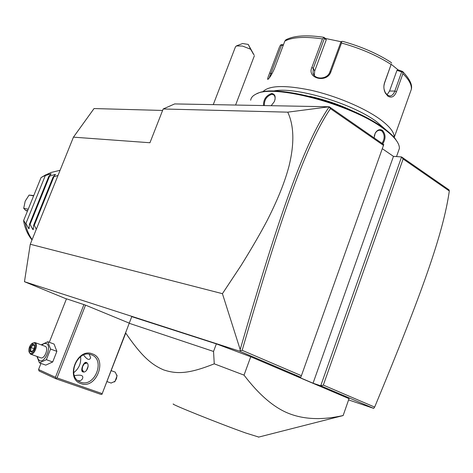 <?xml version="1.0" encoding="UTF-8"?>
<svg xmlns="http://www.w3.org/2000/svg" width="473" height="473" viewBox="0 0 473 473"><rect width="100%" height="100%" fill="white"/><g stroke="black" fill="none" stroke-linecap="round" stroke-linejoin="round"><path stroke-width="0.71" d="M66.427 298.924L24.466 281.707L30.266 244.257L73.445 137.158L94.044 108.553L162.6 110.451M24.466 281.707L239.693 351.185L240.101 350.777L240.183 349.577L222.422 293.674L30.266 244.257M239.693 351.185L300.787 377.265L293.136 374.74L313.043 383.219L320.724 385.773L373.694 408.382L348.589 399.91M348.891 399.052L349.027 398.656L250.725 356.772L216.35 343.871L131.76 316.638M129.259 323.136L85.536 305.132L66.474 298.8L49.304 342.298M240.101 350.777L242.164 350.316L301.407 375.698L383.757 144.572L329.279 106.774L174.679 103.924L163.179 108.973L149.953 142.745L73.445 137.158M300.787 377.265L301.407 375.698M323.325 385.093L320.724 385.773L401.565 156.93L403.126 158.987L323.325 385.093L374.657 407.093C422.472 291.9 443.213 233.485 449.315 190.991L449.019 189.856L401.565 156.93L393.459 156.368L382.338 148.711M222.422 293.674L241.076 265.495C251.671 248.42 260.381 233.402 267.198 220.448C279.425 196.295 285.509 179.509 289.121 165.68C294.49 143.414 294.035 125.576 287.744 112.16L163.179 108.973M287.744 112.16L329.279 106.774M329.113 106.969C304.748 142.515 280.087 211.691 240.183 349.577M329.196 106.939L330.438 108.624C306.451 143.975 281.831 213.087 242.164 350.316M383.52 145.4L330.438 108.624M374.657 407.093L373.694 408.382M393.459 156.368L313.043 383.219M449.315 190.991L403.126 158.987M236.601 45.846L242.608 43.522L248.224 44.409L250.572 49.198L242.489 46.058L236.376 45.934L235.424 46.951L213.264 104.634M248.224 44.409L254.066 55.022L250.572 49.198M253.031 53.508L249.614 46.939L253.031 53.508M250.678 100.229C251.015 97.745 252.712 95.753 255.769 94.245C271.963 83.555 350.197 103.723 383.171 128.372C388.688 132.298 392.821 135.999 395.576 139.47C398.284 142.911 399.543 145.932 399.36 148.54L398.201 151.809M374.113 137.88L375.19 133.191C377.283 129.809 379.701 128.875 382.45 130.388C385.785 134.302 385.885 138.796 382.758 143.875M263.491 105.562C263.372 99.425 266.116 95.404 271.721 93.483C275.156 94.139 276.019 96.864 274.31 101.665L271.171 105.704M257.306 93.589C274.192 83.508 350.534 103.421 382.787 127.539C388.238 131.423 392.324 135.089 395.056 138.524L397.468 142.172M353.851 111.516C339.762 104.764 325.128 99.72 309.951 96.38M273.246 91.106C293.573 86.127 351.291 102.842 376.502 121.614L386.364 130.205M262.71 91.975C268.445 85.43 284.444 84.833 310.708 90.177C335.582 95.753 363.778 107.578 379.689 119.019C389.675 126.326 394.517 132.487 394.21 137.501L411.321 89.367C411.823 84.886 409.021 79.653 402.913 73.676L396.492 91.638C394.411 96.77 391.543 98.278 387.884 96.155L385.347 93.033C383.704 89.675 383.443 86.204 384.579 82.633L391.112 64.476C377.17 55.518 360.639 48.364 341.518 43.019L330.875 71.896C326.955 83.402 306.77 78.571 311.837 67.533L322.468 38.91C304.931 36.368 292.391 37.089 284.841 41.08L274.506 68.496C271.839 74.391 269.628 78.021 267.872 79.387C267.28 79.559 267.86 77.477 269.604 73.144L279.543 46.815M402.913 73.676L402.606 71.47L398.047 69.833L391.283 64.334M398.047 69.833L396.959 70.359L401.678 71.89L402.671 71.725M401.678 71.89L394.825 91.047C393.672 94.162 392.011 95.806 389.829 95.984L387.369 95.091L385.152 92.359L384.058 89.131M383.893 86.033L384.484 83.236L391.112 64.476M283.463 44.74L281.021 44.699L279.768 46.224M396.959 70.359L389.545 91.047L387.038 94.825M390.668 62.134L391.662 63.122M341.518 43.019L341.601 41.453L342.718 41.376M330.875 71.896L329.829 72.073L340.903 42.026L341.601 41.453M329.829 72.073C327.387 79.612 314.427 80.02 313.014 72.943L313.309 68.289L324.383 38.473L323.822 37.627L322.468 38.91M341.234 41.754L325.536 38.484L323.928 37.337L323.822 37.627M284.841 41.08L285.852 39.833C293.857 35.587 306.516 34.742 323.828 37.296M269.19 78.004L281.518 45.177L281.021 44.699M281.518 45.177L283.203 45.432M314.332 75.455L314.663 71.08L326.264 39.803L324.383 38.473M325.536 38.484L326.264 39.803M374.291 135.881L375.095 133.528C376.313 131.346 377.88 130.246 379.795 130.229L381.806 130.909C384.856 134.492 384.939 138.648 382.036 143.378M264.36 105.574C264.171 99.88 266.689 96.108 271.904 94.263L273.796 94.925L274.612 95.924L275.12 97.68L274.99 99.791M349.027 398.656L343.15 415.525C322.621 420.125 304.766 419.545 289.588 413.774C274.529 408.093 259.34 395.209 244.027 375.13L214.257 363.832L213.542 351.451L129.206 323.284L125.587 332.862M250.725 356.772L244.027 375.13M342.381 415.684L343.15 415.525M131.79 316.549L129.206 323.284M216.35 343.871L213.542 351.451M258.766 437.07L245.641 432.972C219.531 423.707 169.346 403.528 173.355 403.983M214.257 363.832C188.887 373.948 177.02 374.285 163.693 369.921C150.781 364.405 140.972 355.288 125.576 332.844M83.952 304.535L55.442 377.283L38.561 369.514L40.968 363.418M38.561 369.514L39.076 370.986L55.962 378.784L56.015 378.175L57.038 377.903L85.536 305.132M55.442 377.283L56.015 378.175M57.038 377.903L102.203 393.631L126.049 331.567M92.424 353.893C108.051 358.972 96.238 389.693 80.901 383.609C64.789 378.802 77.14 347.217 92.424 353.893M102.203 393.631L125.741 333.081M102.121 394.21L101.127 394.47L55.962 378.784M74.409 375.68C81.143 374.427 83.827 375.456 82.468 378.778C81.492 380.369 79.996 381.007 77.986 380.688M80.712 382.172L80.038 381.906C66.007 376.579 77.684 348.772 91.342 354.774L91.46 354.821C105.757 359.646 94.783 387.789 80.712 382.172M73.676 372.718C78.973 368.609 81.279 363.252 80.599 356.636M89.249 354.247L90.627 357.736C89.509 360.651 87.156 359.74 83.561 355.004M82.657 371.825C80.02 370.879 83.739 361.277 86.228 362.46L86.281 362.484C90.384 363.885 86.831 373.593 82.745 371.861L82.657 371.825M83.218 371.961L82.243 370.099M84.691 363.477L86.636 362.685M87.026 363.028L84.306 363.814L82.645 366.474L82.172 369.573L83.768 371.949M86.464 370.519L88.167 366.179M111.291 370.684L115.264 372.15L116.979 375.94L116.405 378.784L115.01 381.327L111.09 383.041M116.949 375.042L117.032 375.858L114.998 381.415L114.431 381.971M41.186 344.841L47.797 341.737L54.076 344.078L56.872 351.362L52.698 361.969L45.78 365.126L39.448 362.88L36.941 356.435M41.778 345.059L44.137 343.534L46.283 343.534C52.231 345.461 45.112 363.53 39.555 360.562L38.106 359.137L37.414 356.607M40.66 357.765L40.767 357.807C44.539 359.504 49.103 347.602 45.183 346.319L45.047 346.266M47.797 341.737L50.552 349.033L46.354 359.693L39.448 362.88M50.552 349.033L56.872 351.362M46.354 359.693L52.698 361.969M29.03 351.93L30.485 354.117C34.222 355.808 38.845 343.818 34.961 342.547L32.33 343.244M30.118 353.325L28.888 351.303C28.705 348.305 29.681 345.745 31.815 343.611L34.239 342.943C37.787 344.125 33.447 355.087 30.118 353.325M31.821 352.131L34.287 349.033L34.641 345.036L32.536 344.143L30.089 347.229L29.728 351.22L31.821 352.131L32.229 351.622M29.728 351.22L30.639 350.883L32.14 351.54M30.089 347.229L30.94 347.56L30.639 350.883L32.211 351.451M32.536 344.143L32.98 344.994L30.94 347.56L34.198 348.749M34.641 345.036L34.588 345.639M36.326 229.222L34.293 225.319L33.66 225.178L33.24 229.677L32.808 229.458L30.077 224.373L29.45 224.232L29.048 228.707L28.628 228.489L25.914 223.445L25.3 223.303L23.662 220.442L23.697 221.068M41.287 177.452L51.037 172.474L60.077 170.31M50.375 174.708L50.712 173.887L44.551 175.79M50.712 173.887L51.214 173.881L48.808 176.382L29.45 224.232M54.667 175.312L55.01 174.466L48.808 176.382M55.01 174.466L55.524 174.466L53.124 176.985L33.66 225.178M57.99 175.489L53.124 176.985M32.134 239.616C28.782 234.845 26.5 229.405 25.3 223.303M23.662 220.442L41.003 177.682M45.183 175.879L25.914 223.445M49.446 176.47L30.077 224.373M53.774 177.073L34.293 225.319M33.624 195.875L29.084 195.077L25.211 201.131L23.703 208.315L28.214 209.214M33.749 195.562L29.084 195.077M23.703 208.315L25.601 210.319L27.605 210.721M27.422 211.165L25.601 210.319M410.091 92.82L411.321 89.367C412.598 84.898 409.695 78.932 402.606 71.47M396.492 91.638L394.825 91.047L389.545 91.047M387.884 96.155L387.369 95.091M384.579 82.633L384.383 83.236M311.837 67.533L313.309 68.289L314.663 71.08M269.604 73.144L272.016 73.729M382.45 130.388L381.806 130.909M271.721 93.483L271.904 94.263M32.962 344.983L34.476 345.627L32.98 344.994M23.65 220.767C24.856 228.163 27.641 234.555 31.998 239.947C27.676 234.602 24.898 228.288 23.662 220.992M48.542 173.556L41.192 177.517M28.628 228.489L29.166 227.164M32.808 229.458L33.364 228.087M235.595 105.047L254.344 55.826M396.516 156.581L399.36 148.54M395.056 138.524L395.576 139.47M385.347 93.033L385.152 92.359M390.917 62.3C377.271 53.496 361.159 46.508 342.576 41.322M314.119 75.201L313.014 72.943M375.19 133.191L375.095 133.528M258.483 437.147L343.173 415.554M107.093 381.61L111.202 383.089M117.032 375.858L116.979 375.485M40.767 357.807L30.485 354.117M45.13 346.295L34.901 342.529M34.494 345.391L34.18 348.979L31.975 351.752M41.257 177.47L45.834 174.762"/></g></svg>
